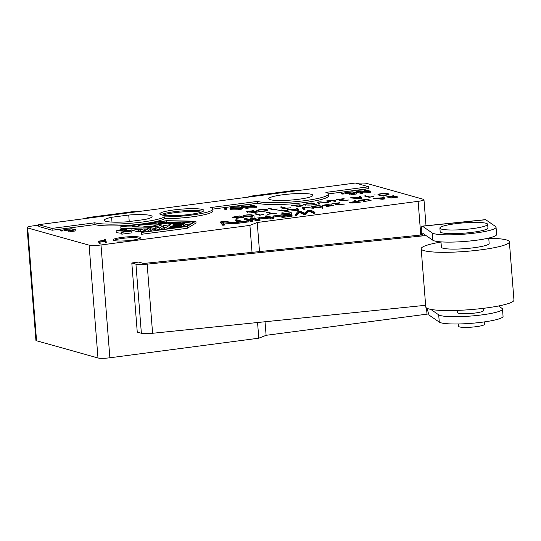 <?xml version="1.0" encoding="UTF-8"?>
<svg xmlns="http://www.w3.org/2000/svg" width="541" height="541" viewBox="0 0 541 541"><rect width="100%" height="100%" fill="white"/><g stroke="black" fill="none" stroke-linecap="round" stroke-linejoin="round"><path stroke-width="0.81" d="M253.959 215.636C253.181 216.238 250.909 216.603 247.142 216.738C244.857 216.643 243.457 216.339 242.936 215.818C243.558 215.284 245.871 214.919 249.881 214.73C252.12 214.824 253.486 215.129 253.959 215.636L254.108 217.448M267.836 210.3C266.693 211.558 256.637 211.754 256.806 210.483C258.016 209.32 268.079 208.988 267.822 210.266M267.667 212.2L272.441 213.533L277.066 213.1L267.504 214.358L271.257 213.688L266.476 212.356L267.667 212.2L267.7 212.694M241.604 216.61L243.775 217.367L236.518 218.327L242.354 217.381L240.955 216.846L234.99 217.644L232.217 217.205L239.528 215.96L233.543 217.13L235.47 217.435L241.604 216.61L241.644 217.11M373.824 195.03L375.096 194.868L373.824 195.03M373.439 196.376L369.375 197.337L364.445 195.957L365.615 195.801L370.037 197.039L373.439 196.376M359.738 197.167L359.352 196.626L360.536 196.471L361.909 198.425L359.129 198.79L350.128 197.837L359.751 197.33M295.792 206.926L301.851 205.837L298.49 205.005L291.572 205.742L294.318 205.147L299.782 204.836L303.156 205.81L295.792 206.926M281.563 206.858L286.338 208.19L290.97 207.758L281.394 209.015L285.154 208.346L280.38 207.014L281.563 206.858L281.604 207.359M277.661 208.975L273.604 209.935L268.674 208.555L269.844 208.4L274.267 209.638L277.661 208.975M255.474 211.274L257.638 212.031L250.395 212.985L256.224 212.045L254.825 211.511L252.025 212.018L246.087 211.869L253.391 210.618L247.413 211.795L249.333 212.099L255.474 211.274L255.514 211.774M263.771 214.317L259.707 215.277L254.77 213.891L255.94 213.742L260.363 214.98L263.771 214.317M281.902 212.261L287.792 211.396L287.061 210.774L283.017 210.375L277.208 210.976L284.498 210.138L289.259 211.146L281.902 212.261M304.597 207.507L303.467 207.656L305.009 209.421L303.805 209.583L302.182 207.656L305.07 207.277L313.834 208.265L304.597 207.507M331.552 204.782L333.723 205.539L326.466 206.493L332.302 205.553L330.909 205.019L324.938 205.81L322.166 205.37L329.476 204.126L323.491 205.296L325.418 205.607L331.552 204.782L331.592 205.276M355.167 200.691L360.36 202.145L351.975 203.078L349.209 202.564L355.795 201.353L353.983 200.846L355.167 200.691L355.207 201.184M120.785 226.753L149.918 227.234L141.242 232.481L141.384 234.3L187.355 228.255L196.031 223.007L195.889 221.188L166.756 220.701L120.785 226.753L120.927 228.573L131.835 228.748M136.63 228.829L142.175 228.924M144.163 228.958L146.996 229.005M242.436 207.785C242.395 208.596 231.981 209.651 230.993 208.623L229.972 208.096C228.992 207.758 235.754 206.757 238.29 206.845C240.583 206.96 241.962 207.271 242.436 207.785L242.517 208.691C242.469 209.502 232.055 210.564 231.061 209.536L230.04 209.002L229.939 208.096M256.414 206.364L254.074 206.676L243.707 206.067L248.049 207.467L246.885 207.622L241.692 206.168L243.991 205.864L254.811 206.405L250.037 205.066L251.22 204.911L256.414 206.364L256.481 207.277L246.98 207.162M248.049 207.467L248.123 208.373L246.953 208.528L241.766 207.075L241.692 206.168M251.173 206.277L250.104 205.979L250.037 205.066M343.461 194.009L341.439 193.962L341.364 193.056L343.386 193.096L343.461 194.009M345.388 193.644L344.928 193.536L344.854 192.63L352.15 191.785L356.911 192.799L349.885 194.036L349.959 194.949L349.54 193.915L355.451 193.042L354.72 192.427L352.245 192.001L348.478 192.265L345.32 192.738L345.388 193.644L350.751 192.934L354.571 193.279M356.925 192.799L356.708 193.935L349.959 194.949M131.848 240.231A13.823 1.914 -4.5 0 0 140.619 237.742A13.823 1.914 -4.5 0 0 121.833 237.425A13.823 1.914 -4.5 0 0 113.062 239.913A13.823 1.914 -4.5 0 0 131.848 240.231M368.678 186.767L325.885 192.393A36.856 5.106 175.5 0 1 328.394 194.009L328.536 195.828A36.856 5.106 175.5 0 1 298.781 203.206A36.856 5.106 175.5 0 1 257.557 203.22L212.85 209.103A32.852 4.551 175.5 0 1 164.498 216.894A36.856 5.106 175.5 0 1 130.99 223.25A36.856 5.106 175.5 0 1 94.803 222.791L94.946 224.61L52.159 230.236L38.803 226.496L38.661 224.677L355.322 183.027L368.678 186.767L368.82 188.586L328.38 193.908M328.394 194.009A36.856 5.106 175.5 0 1 298.639 201.387A36.856 5.106 175.5 0 1 257.415 201.401L210.348 207.595A32.852 4.551 175.5 0 1 212.85 209.103L212.992 210.922A32.852 4.551 175.5 0 1 164.64 218.713A36.856 5.106 175.5 0 1 131.132 225.07A36.856 5.106 175.5 0 1 94.946 224.61M38.695 225.137L32.9 225.901A9.217 1.278 -4.5 0 0 27.05 227.558A9.217 1.278 -4.5 0 0 27.679 227.964L89.103 245.161A9.217 1.278 -4.5 0 0 100.998 244.972L249.915 225.387L257.225 222.5L418.125 201.34A9.217 1.278 -4.5 0 0 423.968 199.683A9.217 1.278 -4.5 0 0 423.339 199.277L366.595 183.385A9.217 1.278 -4.5 0 0 356.526 183.365M300.181 190.283L294.683 190.371L250.179 196.221L247.764 197.174M85.16 218.564L87.568 217.61L132.072 211.761L137.57 211.673M226.787 209.353L224.772 209.313L224.698 208.4L226.72 208.447L226.787 209.353M64.447 230.601L63.973 230.493L63.906 229.587L71.209 228.742L75.97 229.749L68.93 230.993L69.005 231.9L68.592 230.872L74.509 229.999L73.772 229.377L71.304 228.951L67.524 229.215L64.372 229.688L64.447 230.601L69.796 229.891L73.63 230.229M75.977 229.749L75.76 230.892L69.005 231.9M62.506 230.966L60.491 230.919L60.423 230.006L62.431 230.053L62.506 230.966M370.808 191.318L368.475 191.629L358.108 191.02L362.45 192.42L361.28 192.569L356.086 191.115L358.385 190.817L369.205 191.358L364.431 190.019L365.615 189.864L370.808 191.318L370.883 192.231L361.374 192.116M362.45 192.42L362.517 193.326L361.354 193.482L356.161 192.028L356.086 191.115M365.574 191.23L364.506 190.932L364.431 190.019M314.99 213.161L313.442 213.364L309.547 211.342L308.742 211.45L305.922 214.317L304.13 214.554L299.775 212.633L298.963 212.735L296.657 215.568L295.109 215.771L295.034 214.865L297.692 211.768L300.742 211.362L304.881 213.235L307.484 210.476L310.541 210.077L314.923 212.248L314.99 213.161M292.154 216.163L281.895 217.509L281.76 216.386L290.49 215.244L290.172 214.263L290.24 215.176L282.909 215.92L282.842 215.007L290.098 214.053L289.773 213.026L289.841 213.938L281.097 215.088L280.962 213.965L291.22 212.62L292.154 216.163M281.05 216.082L273.563 217.063L273.029 216.914L272.955 216.001L280.434 215.02L280.975 215.169L281.05 216.082M273.381 217.712L270.52 218.091L259.396 217.151L259.971 219.477L257.124 219.849L250.442 217.982L251.971 217.78L258.375 219.436L257.901 217.09L271.244 217.739L265.185 216.042L266.706 215.839L273.381 217.712L273.455 218.618L270.595 218.997L259.464 218.057M259.971 219.477L260.045 220.383L257.191 220.762L250.517 218.889L250.442 217.982M258.267 219.45L257.901 217.09M267.112 217.475L265.252 216.955L265.185 216.042M252.924 221.323L251.403 221.519L244.728 219.653L244.654 218.74L246.175 218.544L252.857 220.41L252.924 221.323M235.24 219.977L236.762 219.781L242.902 221.499L248.853 220.938L248.928 221.851L236.627 223.467L236.092 223.318L236.025 222.405L241.381 221.702L235.24 219.977L235.308 220.89L239.217 221.986M235.599 222.682L222.263 221.905L224.258 224.17L224.332 225.083L222.77 225.286L220.681 222.818L220.606 221.905L224.326 221.418L235.599 222.682L235.666 223.589L234.097 223.798L222.337 222.818M104.366 239.67L105.481 239.521L106.171 241.631L105.055 241.773C105.339 241.171 104.738 239.947 99.713 241.225L100.186 243.335L99.071 243.484L98.523 241.117L104.596 240.366L104.366 239.67L104.42 240.373M106.171 241.631L106.246 242.537L105.13 242.686C105.414 242.077 104.812 240.86 99.787 242.131M127.635 230.432L124.214 231.054L116.119 230.872L120.176 229.817L126.107 229.154L118.797 230.926L123.632 230.831L128.805 230.006L131.788 231.034L131.93 232.86L121.968 234.165L121.225 233.955L121.083 232.136L129.252 231.061L127.635 230.432L127.696 231.271M121.164 233.205L116.261 232.691M144.251 230.662L138.543 231.988L131.943 230.141L131.801 228.316L133.843 228.052L139.592 229.661L144.149 228.829L144.291 230.635M382.933 197.627L382.548 197.086L383.731 196.931L385.104 198.885L382.325 199.25L373.317 198.304L382.947 197.796M311.312 202.943L316.505 204.397L311.663 205.032L304.421 204.951L303.454 204.43L311.312 202.943L311.352 203.443M319.474 202.036L318.351 202.185L319.9 203.95L318.696 204.113L317.06 202.185L319.947 201.807L328.725 202.794L319.474 202.036M327.454 201.232L326.46 200.954L327.643 200.799L335.319 200.346L335.177 201.834L333.878 202.003L334.088 200.528L329.056 201.191L330.632 201.631L327.467 201.401M343.082 198.932L336.049 199.69L344.11 198.628L341.31 200.508L348.796 199.994L342.771 200.792L339.755 200.468L343.082 198.932L343.109 199.325M296.813 208.954L296.434 208.413L297.624 208.258L298.984 210.212L296.211 210.577L287.21 209.624L296.826 209.124M338.916 202.99L331.89 203.747L339.951 202.692L337.158 204.566L344.637 204.052L338.605 204.856L335.596 204.525L338.916 202.99L338.95 203.382M359.772 200.271L361.516 200.765L364.377 200.555L360.766 201.036L358.257 200.332L367.231 199.386L371.106 200.339L363.214 201.719L369.767 200.542L368.861 199.954L362.686 199.839L359.772 200.271L359.806 200.765M398.075 197.073L390.812 198.033L396.654 197.086L395.248 196.552L389.283 197.35L386.511 196.91L393.821 195.666L388.066 196.64L388.161 197.012L395.904 196.315L398.075 197.073M388.999 194.361C387.883 195.612 377.774 195.822 377.97 194.544C379.16 193.387 389.256 193.049 388.986 194.334M322.463 206.628C321.699 207.23 319.427 207.595 315.646 207.724C313.361 207.629 311.961 207.325 311.44 206.811C312.056 206.277 314.368 205.911 318.385 205.722C320.624 205.817 321.983 206.121 322.463 206.628L322.612 208.434M27.05 227.558L35.929 340.37A9.217 1.278 -4.5 0 0 36.558 340.769L97.982 357.973A9.217 1.278 -4.5 0 0 109.877 357.784L258.794 338.193L266.104 335.312L426.998 314.145A9.217 1.278 -4.5 0 0 428.641 313.902M164.64 218.713L164.498 216.894M257.415 201.401L257.557 203.22M94.803 222.791L52.01 228.417L52.159 230.236M52.01 228.417L38.661 224.677M202.402 209.468A22.113 3.063 175.5 0 1 203.91 210.435A22.113 3.063 175.5 0 1 182.101 215.223A22.113 3.063 175.5 0 1 159.818 213.905A22.113 3.063 175.5 0 1 177.664 209.482A22.113 3.063 175.5 0 1 202.402 209.468M128.731 215.034A23.96 3.32 175.5 0 1 152.068 216.522A23.96 3.32 175.5 0 1 144.751 219.518L127.635 221.769A23.96 3.32 175.5 0 1 104.298 220.282A23.96 3.32 175.5 0 1 111.615 217.279L128.731 215.034L129.245 221.56M311.332 194.307A22.113 3.063 -4.5 0 0 286.602 194.32A22.113 3.063 -4.5 0 0 268.749 198.75A22.113 3.063 -4.5 0 0 291.038 200.062A22.113 3.063 -4.5 0 0 312.84 195.274A22.113 3.063 -4.5 0 0 311.332 194.307M249.915 225.387L252.038 252.343M257.557 322.517L258.794 338.193M257.225 222.5L259.511 251.579M265.036 321.753L266.104 335.312M111.615 217.279L111.994 222.094M345.32 192.738L344.854 192.63M349.885 194.036L349.54 193.915M343.386 193.096L342.122 193.265L342.189 194.178M342.122 193.265L341.364 193.056M254.074 206.676L254.148 207.582M246.885 207.622L246.953 208.528M240.197 207.419C239.785 206.588 231.69 207.345 231.264 207.981L234.801 208.84C238.338 208.711 240.454 208.386 241.151 207.872L240.197 207.419M240.19 208.305C238.919 207.791 236.302 207.852 232.346 208.495M226.72 208.447L225.448 208.61L225.523 209.523M225.448 208.61L224.698 208.4M64.372 229.688L63.906 229.587M68.93 230.993L68.592 230.872M62.431 230.053L61.174 230.216L61.248 231.129M61.174 230.216L60.423 230.006M368.475 191.629L368.543 192.535M361.28 192.569L361.354 193.482M314.923 212.248L313.374 212.451L313.442 213.364M313.374 212.451L309.479 210.435L309.547 211.342M309.479 210.435L308.668 210.544L308.742 211.45M308.668 210.544L305.848 213.411L305.922 214.317M305.848 213.411L304.056 213.648L304.13 214.554M304.056 213.648L299.7 211.72L299.775 212.633M299.7 211.72L298.889 211.829L298.963 212.735M298.889 211.829L296.583 214.662L296.657 215.568M296.583 214.662L295.034 214.865M292.086 215.25L281.827 216.603L281.895 217.509M290.172 214.263L282.916 215.217L282.984 216.13M289.773 213.026L281.022 214.175L281.097 215.088M280.975 215.169L273.496 216.157L273.563 217.063M273.496 216.157L272.955 216.001M270.52 218.091L270.595 218.997M257.124 219.849L257.191 220.762M252.857 220.41L251.328 220.613L251.403 221.519M251.328 220.613L244.654 218.74M248.853 220.938L236.559 222.554L236.627 223.467M236.559 222.554L236.025 222.405M224.258 224.17L222.703 224.38L222.77 225.286M222.703 224.38L220.606 221.905M234.023 222.885L234.097 223.798M223.717 221.715L223.791 222.621M100.112 242.429L98.996 242.571L99.071 243.484M98.996 242.571L98.523 241.117M105.055 241.773L105.13 242.686M141.242 232.481L187.213 226.436L187.355 228.255M187.213 226.436L195.889 221.188M126.547 229.377L126.621 230.31M131.788 231.034L121.826 232.346L121.968 234.165M121.826 232.346L121.083 232.136M144.149 228.829L140.187 229.932L140.335 231.751M140.187 229.932L138.401 230.168L138.543 231.988M138.401 230.168L131.801 228.316M383.873 198.75L383.731 196.931M377.699 198.486L383.833 198.892L383.048 197.783L377.719 198.77M356.201 201.468L350.534 202.469L352.576 202.875L358.764 202.185L356.201 201.468M303.602 209.333L303.467 207.656M255.981 214.229L255.94 213.742M269.878 208.887L269.844 208.4M314.903 204.437L310.541 203.213L304.752 204.322L305.638 204.789C307.843 205.276 310.933 205.154 314.903 204.437L314.916 204.606M318.466 203.842L318.351 202.185M327.69 201.374L327.643 200.799M328.685 201.577L328.644 201.076M335.089 201.847L334.96 200.244M334.203 201.962L334.088 200.528M329.097 201.692L329.056 201.191M360.678 198.29L360.536 196.471M354.504 198.02L360.637 198.425L359.86 197.316L354.531 198.304M365.655 196.295L365.615 195.801M297.766 210.077L297.624 208.258M291.579 209.813L297.726 210.212L296.941 209.103L291.606 210.091M395.938 196.816L395.904 196.315M262.432 211.186L266.571 210.476C267.45 209.556 259.68 209.299 258.111 210.327C258.679 210.895 260.12 211.179 262.432 211.186M383.596 195.247L387.735 194.544C388.614 193.624 380.837 193.36 379.275 194.395C379.843 194.956 381.283 195.24 383.596 195.247M248.562 216.528L252.708 215.812C253.58 214.892 245.79 214.642 244.234 215.663C244.816 216.231 246.256 216.515 248.562 216.528M317.067 207.514L321.212 206.804C320.914 206.358 319.778 206.067 317.79 205.925L312.739 206.655C313.307 207.223 314.747 207.507 317.067 207.514M132.701 225.827A9.102 1.258 175.5 0 1 144.461 224.055A34.631 4.795 175.5 0 1 159.243 224.326A8.859 1.224 175.5 0 1 161.374 224.948A8.859 1.224 175.5 0 1 150.033 227.017A5.762 0.798 175.5 0 1 148.498 227.031L142.993 226.95L148.748 226.192A5.829 0.805 -4.5 0 0 152.745 226.064A3.138 0.433 -4.5 0 0 155.673 225.394A3.138 0.433 -4.5 0 0 155.267 225.218A18.32 2.536 -4.5 0 0 141.931 224.982A3.381 0.467 -4.5 0 0 138.205 225.611L139.794 225.969L134.317 226.693A7.77 1.075 175.5 0 1 132.437 226.145A7.77 1.075 175.5 0 1 132.701 225.827L132.741 226.409M193.664 221.303L173.729 223.927L168.386 223.859L180.349 222.283L175.176 222.195L163.22 223.771L158.046 223.683L170.002 222.108L164.836 222.026L152.873 223.595L146.55 223.501L166.642 220.856L193.664 221.303M157.431 230.216L153.34 229.073L149.783 231.223L142.587 232.17L150.635 227.301L155.098 226.72L159.527 227.957L163.382 225.631L170.571 224.684L162.523 229.546L157.431 230.216M180.072 226.476L168.116 228.052L166.506 229.026L186.442 226.402L194.49 221.54L174.554 224.157L172.944 225.13L184.9 223.561L183.291 224.535L171.335 226.104L169.725 227.078L181.681 225.502L180.072 226.476L180.133 227.234M158.567 226.077A34.631 4.795 -4.5 0 0 155.713 225.915M148.748 226.192L148.816 227.037M181.397 222.919L180.396 222.906M171.003 222.743L170.057 222.73M170.002 222.108L170.063 222.872M166.642 220.856L166.736 222.053M180.349 222.283L180.41 223.048M166.682 227.031L163.524 227.45L159.669 229.776L155.24 228.539L150.777 229.127L146.618 231.643M163.382 225.631L163.524 227.45M159.527 227.957L159.669 229.776M155.098 226.72L155.24 228.539M150.635 227.301L150.777 229.127M190.601 223.886L184.988 224.623M184.9 223.561L185.049 225.381L183.44 226.354L181.769 226.571M183.291 224.535L183.44 226.354M171.335 226.104L171.396 226.862M181.681 225.502L181.803 227.01M168.116 228.052L168.177 228.802M174.554 224.157L174.615 224.914M496.043 227.193A32.25 4.463 175.5 0 1 466.957 233.949A32.25 4.463 175.5 0 1 432.259 232.968L422.46 226.219A10.137 1.691 -95.9 0 0 422.217 226.138L485.487 219.653A10.137 1.691 84.1 0 1 485.73 219.727L495.529 226.476A32.25 4.463 175.5 0 1 496.043 227.193L496.618 234.469A32.25 4.463 175.5 0 1 467.532 241.225A32.25 4.463 175.5 0 1 432.834 240.245L423.035 233.496A2.766 0.46 -95.9 0 0 422.967 233.475A2.766 0.46 -95.9 0 0 422.758 235.883L147.152 264.143L152.596 333.283L425.632 305.286M426.017 235.551L422.758 235.883L421.439 234.977L145.84 263.237A2.766 0.385 175.5 0 1 142.777 263.23L138.658 262.081L131.815 262.98L137.258 332.12L141.37 333.27A10.137 1.407 -4.5 0 0 152.596 333.283M147.152 264.143A10.137 1.407 -4.5 0 1 135.933 264.13L131.815 262.98M430.785 309.391L438.704 314.842A32.25 4.463 -4.5 0 0 473.402 315.822A32.25 4.463 -4.5 0 0 502.488 309.067A32.25 4.463 -4.5 0 0 501.974 308.356L498.525 305.983M422.217 226.138A10.137 1.691 -95.9 0 0 421.439 234.977M487.657 224.319L487.941 227.957A23.96 3.32 175.5 0 1 466.335 232.975A23.96 3.32 175.5 0 1 440.557 232.245A23.96 3.32 175.5 0 1 440.178 231.717L439.887 228.079A23.96 3.32 175.5 0 1 463.509 222.892A23.96 3.32 175.5 0 1 487.657 224.319A23.96 3.32 175.5 0 1 466.044 229.337A23.96 3.32 175.5 0 1 440.273 228.606A23.96 3.32 175.5 0 1 439.887 228.079M427.383 308.451A10.137 1.691 -95.9 0 0 429.48 315.369L439.278 322.118A32.25 4.463 -4.5 0 0 473.97 323.099A32.25 4.463 -4.5 0 0 503.062 316.35L502.488 309.067M457.456 310.378L457.639 312.725A12.903 1.785 -4.5 0 0 475.174 313.023A12.903 1.785 -4.5 0 0 483.363 310.703L483.181 308.356M458.525 323.964L458.714 326.372A12.903 1.785 -4.5 0 0 471.718 327.143A12.903 1.785 -4.5 0 0 484.438 324.343L484.242 321.922M488.739 238.067L489.159 243.423A23.96 3.32 175.5 0 1 467.552 248.441A23.96 3.32 175.5 0 1 441.774 247.71A23.96 3.32 175.5 0 1 441.395 247.183L440.976 241.874M488.753 238.29A44.227 6.127 175.5 0 1 509.365 241.834A44.227 6.127 175.5 0 1 469.473 251.092A44.227 6.127 175.5 0 1 421.892 249.746A44.227 6.127 175.5 0 1 421.182 248.772A44.227 6.127 175.5 0 1 440.989 242.05M509.365 241.834L513.95 300.052A44.227 6.127 175.5 0 1 474.058 309.317A44.227 6.127 175.5 0 1 426.477 307.971A44.227 6.127 175.5 0 1 425.767 306.997L421.182 248.772M36.558 340.769L27.679 227.964M97.982 357.973L89.103 245.161M109.877 357.784L100.998 244.972M418.125 201.34L420.776 235.044M426.518 307.998L426.998 314.145M160.887 214.736A22.113 3.063 175.5 0 1 173.992 211.747A22.113 3.063 175.5 0 1 202.544 211.288A22.113 3.063 175.5 0 1 202.976 211.423M162.794 215.183A21.194 2.935 175.5 0 1 174.398 212.748A21.194 2.935 175.5 0 1 201.164 212.167M114.117 240.542A12.903 1.785 175.5 0 1 122.239 238.425A12.903 1.785 175.5 0 1 139.679 238.534M305.672 205.201L305.638 204.789M152.745 226.064L152.805 226.848M159.243 224.326L159.372 225.895M144.461 224.055L144.521 224.86M135.933 264.13L141.37 333.27M432.259 232.968L432.834 240.245M485.73 219.727L422.46 226.219M439.278 322.118L438.704 314.842M426.024 225.753L423.968 199.683M116.274 232.691L116.126 230.872M350.548 202.51L350.588 203.024M323.532 205.35L323.565 205.79M247.46 211.849L247.494 212.288M304.739 204.322L304.793 205.046M341.101 200.4L341.134 200.826M233.584 217.184L233.617 217.624M336.935 204.457L336.969 204.883M369.821 200.434L369.855 200.86M387.877 196.89L387.911 197.33M266.612 210.841L266.578 210.476M258.125 211.071L258.064 210.334M387.775 194.902L387.741 194.544M379.288 195.132L379.227 194.395M252.748 216.177L252.715 215.812M244.262 216.414L244.201 215.67M321.246 207.169L321.219 206.804M312.759 207.399L312.705 206.655M138.138 225.692L138.171 226.185M155.673 225.394L155.761 226.537"/></g></svg>
